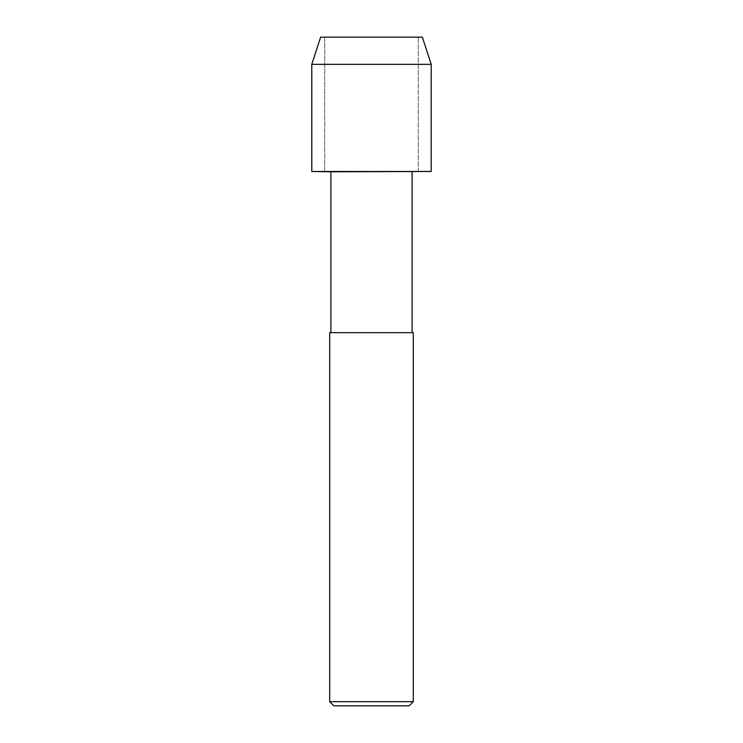 <?xml version="1.0" encoding="UTF-8"?>
<svg xmlns="http://www.w3.org/2000/svg" width="743" height="743" viewBox="0 0 743 743"><rect width="100%" height="100%" fill="white"/><g stroke="black" fill="none" stroke-linecap="round" stroke-linejoin="round"><path stroke-width="0.56" stroke-dasharray="3.71 2.79" d="M422.368 37.15L320.632 37.15L418.281 37.15L324.719 37.15L418.281 37.15L324.719 37.15L324.719 171.484L418.281 171.484L311.791 171.484L431.209 171.484L311.791 171.484M412.096 171.791L330.904 171.791M330.904 332.688L412.096 332.688L330.904 332.688M413.294 332.688L329.706 332.688M413.294 701.671L329.706 701.671M409.114 705.85L333.886 705.85M431.209 64.344L311.791 64.344M324.719 171.484L418.281 171.484L324.719 171.484L324.719 37.15M418.281 171.484L418.281 37.15L418.281 171.484"/><path stroke-width="1.11" d="M330.904 332.688L330.904 171.791L311.791 171.484L431.209 171.484L431.209 64.344L422.368 37.15L320.632 37.15L311.791 64.344L431.209 64.344M330.904 171.791L431.209 171.484L311.791 171.484L311.791 64.344M329.706 701.671L329.706 332.688L413.294 332.688L413.294 701.671L329.706 701.671L333.886 705.85L409.114 705.85L413.294 701.671M412.096 332.688L412.096 171.791"/></g></svg>
